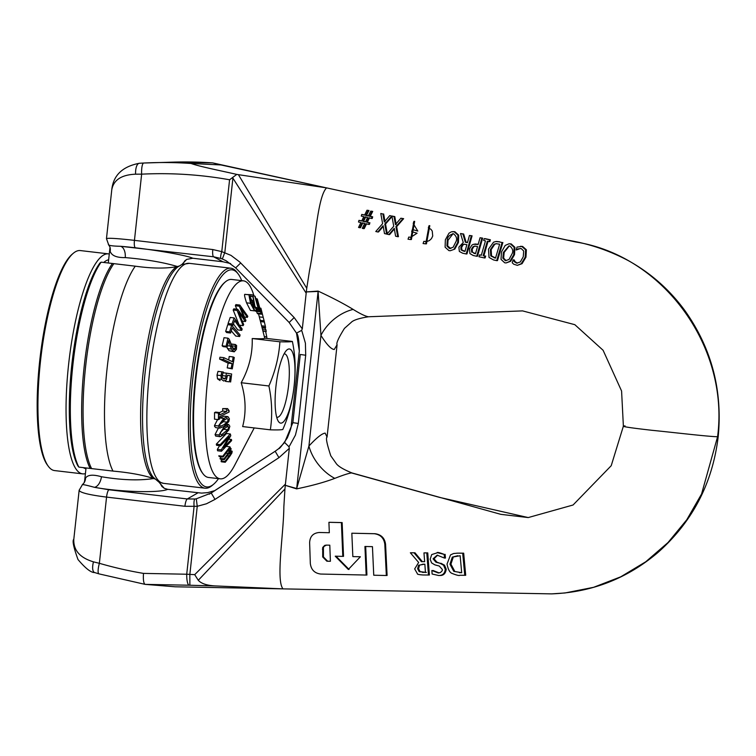 <?xml version="1.0" encoding="UTF-8"?>
<svg xmlns="http://www.w3.org/2000/svg" width="756" height="756" viewBox="0 0 756 756"><rect width="100%" height="100%" fill="white"/><g stroke="black" fill="none" stroke-linecap="round" stroke-linejoin="round"><path stroke-width="1.13" d="M90.191 468.427A110.754 26.715 -83.3 0 1 84.19 366.424A110.754 26.715 -83.3 0 1 112.455 263.485L113.882 263.655A110.754 26.715 96.7 0 0 85.608 366.594A110.754 26.715 96.7 0 0 91.618 468.597L78.86 467.104A767.312 446.125 176.5 0 1 77.906 465.913A109.28 26.365 96.7 0 1 71.792 364.921A109.28 26.365 96.7 0 1 99.953 262.993A767.312 403.402 15.5 0 1 101.124 262.162L112.455 263.485M113.882 263.655L135.494 266.206C151.786 268.484 165.507 268.654 176.649 266.717L178.983 266.093M154.734 478.907L153.638 478.539C143.045 475.07 129.578 472.594 113.23 471.111L91.618 468.597M113.022 471.101A110.754 26.715 -83.3 0 1 107.021 369.098A110.754 26.715 -83.3 0 1 135.286 266.169M78.86 467.104A110.754 26.715 -83.3 0 1 72.859 365.101A110.754 26.715 -83.3 0 1 101.124 262.162M218.522 478.633A109.28 26.365 -83.3 0 1 213.579 484.265A109.28 26.365 -83.3 0 1 191.665 390.814A109.28 26.365 -83.3 0 1 231.185 269.798A109.28 26.365 -83.3 0 1 238.225 274.012A109.28 26.365 -83.3 0 1 241.722 280.627M238.225 274.012L237.053 272.434A110.754 26.715 96.7 0 0 230.863 268.2A110.754 26.715 96.7 0 0 229.928 268.163A110.754 26.715 96.7 0 0 191.211 377.017A110.754 26.715 96.7 0 0 205.084 488.206A110.754 26.715 96.7 0 0 212.086 485.532L213.579 484.265M438.036 552.579L431.714 554.573L430.164 559.251L431.6 562.899L434.832 564.845L439.293 566.046L442.345 569.504L442.203 570.752L440.446 572.547L438.196 572.944L431.865 570.496A382.508 93.13 -89.6 0 1 432.111 574.012L438.575 575.496C442.61 575.571 444.84 573.483 445.275 569.23L443.564 565.223L439.888 563.239L435.966 562.209L433.075 558.807L437.138 555.159L444.49 558.07L444.169 554.384C439.831 552.702 437.469 552.116 437.072 552.608L444.169 554.384M438.575 575.496L439.879 575.467M433.018 570.478L439.141 572.925M445.133 554.356L445.454 558.041L444.49 558.07M437.63 555.159L434.029 558.778L436.921 562.18L439.888 563.239M440.842 563.22L444.519 565.195L443.564 565.223M444.519 565.195L446.22 569.202L445.275 569.23M446.22 569.192C445.605 573.662 443.366 575.751 439.519 575.467M462.7 553.212A1372.962 11.264 0.3 0 0 457.852 553.165L453.666 553.496L450.529 554.885L447.023 564.099C448.147 569.58 449.839 572.689 452.107 573.445C456.785 575.269 459.383 575.864 459.894 575.259A3141.237 25.77 -179.7 0 1 464.751 575.297L462.7 553.212L463.683 553.184L465.705 575.278L464.751 575.297M453.798 571.347L449.971 564.165L452.296 557.134L460.139 555.726L461.699 572.736L453.798 571.347L461.699 572.698M457.758 555.707L452.296 557.134M453.26 557.106L450.926 564.137L454.753 571.328M456.709 553.184L458.826 553.146A1448.883 11.888 -179.7 0 1 463.683 553.184M422.954 574.976A4636.151 38.036 -179.7 0 1 428.463 575.023L426.79 552.919A2045.264 16.783 0.3 0 0 423.965 552.901L424.655 561.689A2642.437 21.678 0.3 0 0 421.413 561.67L414.033 552.816A2305.942 18.919 0.3 0 0 410.366 552.787L418.644 562.464L414.675 568.918L417.425 573.776C417.076 574.267 418.918 574.673 422.954 574.976M423.965 552.901L424.919 552.872A2138.544 17.549 -179.7 0 1 427.745 552.891L429.399 574.995L428.463 575.023M427.745 552.891L426.79 552.919M410.366 552.787L411.311 552.768A2406.669 19.741 -179.7 0 1 414.978 552.797L422.358 561.642A2808.965 23.049 -179.7 0 1 424.116 561.651M422.358 561.642L421.413 561.67M423.303 564.099L419.533 565.214L418.559 568.682L420.109 571.63L419.174 571.659L417.624 568.71L418.588 565.242L424.844 564.146L425.448 572.453L419.174 571.659M420.109 571.63L426.384 572.434M414.978 552.797L414.033 552.816M419.533 565.214L418.588 565.242M478.255 312.587L368.474 316.764L522.594 310.896L574.834 324.683L603.099 350.274L621.583 391.013L623.379 426.186L611.217 465.705L573.057 505.008L528.236 517.567L439.51 497.382L351.483 472.925C348.336 473.398 342.77 475.212 334.795 478.368C324.522 482.252 311.793 485.758 296.607 488.877L285.295 485.333L296.692 488.537A36.921 8.609 -74.3 0 1 296.607 488.877M625.061 425.911C619.06 426.119 627.915 427.575 651.634 430.268C673.426 432.432 707.427 436.514 717.576 436.751L701.559 494.027L686.779 519.759L668.002 542.553L645.775 561.755L620.723 576.828L593.554 587.327L565.053 592.969L551.625 593.876L283.018 588.877C275.76 580.381 283.727 533.122 283.84 507.011L284.946 488.971L198.28 580.287L194.708 574.645L186.723 574.229A11.075 2.693 91.1 0 0 189.094 585.22L189.879 585.238L189.841 574.513L197.25 506.293L194.103 506.331A7.38 1.795 -96 0 1 194.953 498.998L196.286 498.809L197.25 506.293L206.482 503.77L215.006 499.404L211.217 492.988L275.175 451.256L278.699 448.648L284.625 442.496L288.934 446.711L289.312 448.374L285.295 485.333M551.625 593.876L282.961 588.877L216.868 585.995C207.673 585.72 201.474 583.821 198.28 580.287M284.946 488.962L285.314 485.21M351.833 533.216L375.042 533.708C381.232 534.558 384.738 538.092 385.569 544.32L387.091 575.477L386.344 575.505L384.813 544.339C383.982 538.111 380.476 534.577 374.296 533.727L351.833 533.216L352.844 556.596A4402.528 51.266 -178.9 0 1 360.385 556.766L348.327 569.466L335.239 556.199A4857.215 56.568 -178.9 0 1 342.789 556.369L341.4 522.604A3031.324 35.305 1.1 0 0 328.917 522.32L329.323 532.715A3312.82 38.584 1.1 0 0 319.297 532.489L320.034 532.47L319.297 532.489C313.182 533.018 309.96 536.401 309.629 542.657L310.319 563.437C311.075 569.712 314.553 573.256 320.752 574.05L366.178 575.051L364.931 546.484A3158.946 36.789 -178.9 0 1 372.443 546.654L373.748 575.221A7792.82 90.748 -178.9 0 1 386.344 575.505M335.985 556.18L349.064 569.448M328.917 522.32L329.663 522.302A3050.46 35.523 -178.9 0 1 342.147 522.585L343.526 556.35L342.789 556.369M365.677 546.465L366.925 575.032L366.178 575.051M329.796 545.18L330.4 561.283L326.875 561.207L322.699 556.964L322.717 547.429L324.74 545.388L326.28 545.104A3923.451 45.691 -178.9 0 1 329.796 545.18M326.488 545.104L324.154 546.314L323.417 547.533L323.436 556.945L327.613 561.188L330.4 561.254M342.147 522.585L341.4 522.604M220.96 164.95L212.644 162.88L174.343 162.096A424.56 411.774 88.4 0 1 212.653 162.89L326.573 187.885L220.96 164.95L191.07 163.476A424.56 411.774 -91.6 0 0 152.769 162.682A424.56 411.774 -91.6 0 0 143.801 163.022A11.075 2.693 87.2 0 0 141.646 174.163A413.485 401.03 88.4 0 1 229.578 179.777L236.779 174.409C221.253 170.828 199.253 166.5 191.07 163.476M174.343 162.096L143.791 163.022A27.953 1.909 178.1 0 0 139.425 163.268A11.075 4.47 86.4 0 0 139.397 163.268A11.075 4.47 86.4 0 0 135.598 174.182A37.403 1.38 0.5 0 1 141.646 174.163L134.445 240.37C117.076 238.405 107.749 237.838 106.464 238.679L106.473 238.745M143.791 163.022L139.397 163.268C122.51 166.49 113.305 175.316 111.775 189.756L111.775 189.756C113.561 179.966 121.499 174.778 135.598 174.182M306.303 292.043L306.747 288.291L238.395 174.664L236.779 174.409M238.395 174.664L326.573 187.885C317.425 196.825 315.139 243.933 309.563 270.194L306.747 288.282M232.678 177.792L306.18 293.167L306.312 291.92L318.106 291.429A36.921 8.996 87.6 0 0 318.096 291.088L306.312 291.92M282.905 588.867L175.127 586.788L145.114 584.369L189.094 585.22M153.629 478.539C139.104 480.75 121.716 480.145 101.465 476.743A11.075 6.171 -79.8 0 1 94.396 487.308L108.949 489.765L187.308 498.951A7.38 1.777 96.7 0 0 184.918 506.284L194.103 506.331L186.723 574.229L143.489 573.398C143.082 579.833 143.612 583.49 145.105 584.369M143.489 573.398A413.485 401.03 88.4 0 1 99.367 563.305A11.075 2.58 106.2 0 0 98.979 573.87L145.133 584.369M184.918 506.284L106.558 497.098L99.367 563.305A37.403 3.903 -168.1 0 1 93.479 561.85A11.075 4.347 107.6 0 0 94.623 572.547A11.075 4.347 107.6 0 0 94.67 572.566M93.479 561.85C79.9 557.777 73.341 550.245 73.804 539.274L79.163 490.172M108.949 489.765A7.38 1.777 96.7 0 0 106.558 497.098C89.208 494.915 80.07 492.657 79.125 490.332L82.423 484.634M384.294 221.971L382.895 213.976L380.778 213.485L382.612 223.644L375.779 231.506L377.773 231.979L383.131 225.694A710.593 169.58 -103.5 0 1 384.483 233.566L386.599 234.058L384.795 224.031L391.759 216.065L389.746 215.592L384.294 221.971M383.254 226.394L378.52 231.96L377.773 231.979M382.895 213.976L380.778 213.485M383.661 213.957L385.031 221.952M391.759 216.065L389.746 215.592M392.515 216.046L385.532 224.012L384.795 224.031M385.532 224.012A689.255 164.222 -104 0 1 387.242 233.5M428.331 227.83L430.948 229.323L432.243 231.062L432.725 236.052L431.44 238.669L429.408 240.531L427.027 241.495L423.814 241.391A832.639 194.065 -74.1 0 1 423.086 243.536L425.704 243.857L429.049 225.694A479.096 111.661 105.9 0 0 428.331 227.83M426.176 241.618L423.814 241.391M425.704 243.857L426.46 243.838L429.795 225.675L429.049 225.694M394.254 228.312L395.586 236.184L397.694 236.685L395.917 226.649L402.891 218.682L400.878 218.21L395.426 224.589L394.027 216.594L391.91 216.103L393.744 226.261L386.883 234.124L388.886 234.596L394.245 228.321M400.878 218.21L403.647 218.664L396.654 226.63L398.44 236.666L397.694 236.685M396.654 226.63L395.917 226.649M403.647 218.664L402.891 218.682M391.91 216.103L394.793 216.575L396.163 224.57M394.793 216.575L394.027 216.594M394.367 229.021L389.623 234.577L388.886 234.596M417.076 233.207L410.744 237.318L408.75 237.072A910.621 212.238 -74.1 0 1 408.042 239.208L410.659 239.539L413.919 221.376L413.22 223.511L417.784 231.062A3565.721 252.816 14.9 0 0 412.37 229.512A680.929 158.703 -74.1 0 1 411.661 231.657A3301.707 234.095 -165.1 0 1 417.076 233.207M410.659 239.539L411.406 239.52L414.675 221.357L413.919 221.376M411.113 237.299L408.75 237.072M413.116 229.493L412.37 229.512M369.486 217.813L367.397 222.151L366.66 222.169L368.748 217.832L371.498 218.475L371.943 216.84L369.542 216.282L371.952 211.406L370.733 211.122L368.323 215.989L365.781 215.394L368.21 210.527L366.991 210.234L364.581 215.11L361.737 214.439L361.292 216.074L363.787 216.67M370.733 211.122L372.717 211.387L370.279 216.254L372.68 216.821L372.226 218.456L371.498 218.475M372.68 216.821L371.943 216.84M370.279 216.254L369.542 216.273M372.717 211.387L371.952 211.406M366.991 210.234L368.975 210.499L366.518 215.365L369.06 215.97M366.518 215.365L365.781 215.394M368.975 210.499L368.21 210.527M361.737 214.439L365.309 215.091M365.45 221.924L362.871 221.31L364.997 216.915L367.586 217.53L365.45 221.924M365.734 216.896L363.598 221.291L365.535 221.744M363.598 221.291L362.871 221.31M363.787 216.66L361.699 221.007L358.958 220.365L358.514 221.999L360.914 222.566A2972.309 653.553 -65.4 0 1 358.542 227.443L359.752 227.736A2846.765 625.94 114.6 0 0 362.133 222.85L364.675 223.445A2643.014 580.381 -65.2 0 1 362.275 228.321L363.494 228.614A2521.733 554.479 114.6 0 0 365.876 223.729L368.711 224.4L369.164 222.755M358.958 220.365L361.784 220.837M362.785 223.001A2733.838 601.115 -65.4 0 1 360.489 227.707L359.752 227.736M366.528 223.88A2427.922 533.849 -65.4 0 1 364.231 228.595L363.494 228.614M369.892 222.746L369.448 224.381L368.711 224.4M367.397 222.151L369.164 222.765L366.66 222.169M489.094 241.665L489.623 239.822A6575.679 369.344 11.4 0 0 484.199 238.641L483.679 240.493L485.465 240.88L481.288 255.292L479.512 254.904A662.795 157.116 -77.8 0 1 478.973 256.756A2070.731 116.311 -168.6 0 1 484.341 257.928A667.255 158.174 102.2 0 0 484.898 256.086L483.122 255.698L487.318 241.277L489.86 241.646L490.389 239.794L489.623 239.822M479.512 254.904L481.336 255.112M490.389 239.794A6104.785 342.893 -168.6 0 0 484.965 238.622L484.199 238.641M488.074 241.258L483.897 255.67L483.122 255.698M483.897 255.67L484.898 256.086M485.664 256.057A605.688 143.583 -77.8 0 1 485.116 257.909L484.341 257.928M525.174 257.182L525.6 249.811L521.829 246.456L517.038 247.07A262.162 62.143 -77.8 0 1 516.178 249.952L518.238 248.847L521.196 248.544L523.681 251.001L523.265 256.766L520.308 261.973L516.669 263.164L514.354 261.737L513.135 259.847L512.228 262.757L513.721 264.213L517.35 265.347L521.262 263.702L525.174 257.182L525.968 257.153L522.056 263.683L517.35 265.347M520.497 248.44L516.32 249.981M520.468 246.295L522.604 246.437L526.374 249.792L525.968 257.153M514.08 259.856L515.148 261.708L517.463 263.145M476.696 256.256L481.912 238.149L480.06 237.743L478.151 244.5L473.35 244.292L471.876 245.133L469.514 248.885L469.92 253.581L473.209 255.5A2234.528 125.505 -168.6 0 1 476.696 256.256L477.461 256.237L482.668 238.131L481.912 238.149M480.06 237.743L482.668 238.131M474.9 243.98L478.198 244.32M475.108 246.106L473.776 246.702L472.216 249.215L472.424 252.192L475.515 253.6M471.659 252.211L471.451 249.234L473.01 246.721L474.702 246.097L477.556 246.55L475.467 253.77L472.424 252.192M473.776 246.702L473.01 246.721M505.206 245.407L501.464 252.022L501.02 259.374L504.706 262.795L506.085 262.937L509.894 261.321L513.73 254.696L514.174 247.354L510.413 243.914L509.043 243.782L505.206 245.407M503.383 252.438L508.92 245.917L509.799 246.002C512.861 248.573 513.532 251.332 511.812 254.281L508.996 259.506L505.348 260.716L502.853 258.165L503.383 252.438L504.157 252.419L503.638 258.136L502.853 258.165M509.308 245.927L504.157 252.419M509.043 243.782L511.179 243.895L514.949 247.335L514.505 254.668L510.687 261.302L506.085 262.937M503.638 258.136L506.133 260.688M462.596 253.184A2496.803 140.238 -168.6 0 1 466.187 253.969L471.319 235.853L469.467 235.456L467.454 242.657L465.337 242.203L462.908 234.039L460.498 233.519L463.277 242.468L458.892 247.155L459.346 251.455L462.596 253.184M469.467 235.456L472.075 235.844L466.953 253.94L466.187 253.969M472.075 235.834L471.319 235.853M460.498 233.519L463.655 234.02L466.093 242.175L467.501 242.487M466.093 242.175L465.337 242.203M464.326 244.188L463.211 244.689L461.623 247.363L461.821 249.962L461.065 249.981L460.858 247.382L462.455 244.708L463.919 244.179L466.887 244.67L464.94 251.483L461.065 249.981M461.821 249.962L464.997 251.304M463.664 234.02L462.908 234.039M463.211 244.689L462.455 244.708M498.894 241.826L495.766 241.533L493.526 242.203L488.489 249.178L489.037 257.427L493.555 259.951A1749.063 98.242 -168.6 0 1 496.711 260.64L502.097 242.525L498.894 241.826L502.097 242.525M490.398 249.622L494.008 244.264L496.163 243.678L499.64 244.207L495.501 258.146L490.767 255.953L490.398 249.622L491.164 249.603L491.542 255.934L490.767 255.953M496.56 243.678L494.774 244.245L491.164 249.603M496.824 241.495L499.65 241.807M491.542 255.934L495.558 257.976M502.863 242.496L497.486 260.612L496.711 260.64M454.044 249.121L457.682 242.496L457.938 235.173L454.11 231.733L451.445 231.79L448.951 233.226L445.36 239.832L445.104 247.174L448.884 250.595L450.274 250.737L454.8 249.102L450.274 250.737M452.74 231.601L454.866 231.714L458.694 235.154L458.438 242.487L454.8 249.102M453.033 233.736L448.034 240.228L447.665 245.946L446.909 245.965L447.278 240.247C447.401 236.921 449.489 234.785 453.543 233.812C456.633 236.316 457.371 239.076 455.764 242.081L453.08 247.306L449.47 248.516L446.909 245.965M447.665 245.946L450.774 248.573M452.655 233.727L453.543 233.812M368.503 316.764L368.474 316.764C365.403 316.291 360.3 313.844 353.146 309.412C343.914 303.761 332.224 297.656 318.096 291.088M108.297 263.003L110.007 247.306L110.178 251.313C111.614 255.651 116.641 257.749 125.269 257.598A11.075 6.199 94.8 0 0 120.573 246.295L213.617 256.794L223.011 261.784L192.789 258.24L186.666 259.402L181.922 264.468M110.178 251.313A11.075 9.989 163.3 0 0 109.96 247.032L110.017 247.231M192.789 258.24C185.674 254.895 146.097 248.346 120.573 246.295C111.69 246.097 107.664 245.388 108.505 244.16M125.269 257.598C146.494 259.44 163.901 262.436 177.499 266.566M158.732 481.865L164.232 488.3L167.681 489.33L201.616 493.11L207.777 492.61L214.931 490.568M101.465 476.743C93.111 474.343 87.809 474.768 85.551 478.028A11.075 10.263 -147.3 0 1 84.029 482.904A11.075 10.263 -147.3 0 1 84.02 482.923M82.357 484.87C81.733 484.142 85.74 484.955 94.396 487.308C119.628 492.033 159.799 493.139 167.681 489.33M85.551 478.028L84.02 482.914L82.461 484.587M351.483 472.925L352.05 472.982C343.026 469.306 337.639 465.998 335.891 463.031L330.797 455.821C326.875 443.857 325.628 437.62 327.065 437.11L325.165 433.112C321.962 433.49 316.547 437.8 308.92 446.04A36.921 24.06 -129.1 0 0 334.795 478.368M718.2 436.647L717.576 436.751C729.455 346.626 663.163 255.783 575.996 242.052L326.573 187.885L567.227 240.096C588.678 243.555 609.081 250.425 628.434 260.697C650.755 273.105 669.532 289.68 684.766 310.433C711.547 348.147 722.689 390.219 718.2 436.647C712.568 483.349 692.373 522.056 657.616 552.768C626.875 578.69 591.523 592.392 551.578 593.876M368.474 316.764C358.958 318.295 353.165 320.194 351.115 322.472L344.452 328.387C338.527 337.885 336.07 343.337 337.1 344.717L334.246 349.489C331.109 349.225 326.677 344.528 320.941 335.39A36.921 25.354 139 0 1 353.146 309.412M223.011 261.784L230.618 263.56M196.286 498.809L211.122 493.054M296.692 488.537L308.92 446.04L320.941 335.39L318.106 291.429L296.692 488.537M197.902 492.874L187.308 498.951L194.953 498.998M289.312 448.374L278.955 457.663L275.165 451.256L209.317 494.15M284.625 442.496L292.874 422.67L298.299 423.454L295.426 435.125L289.595 445.823A48.186 46.73 -91.6 0 1 288.934 446.711M291.306 424.787L292.874 422.67L300.283 354.46L305.707 355.254L305.415 343.205L302.022 331.43A48.186 46.73 88.4 0 0 301.568 330.419L302.296 328.879L306.18 293.167M302.296 328.879L294.178 317.558L239.718 261.982L230.986 255.377L221.773 251.625A7.38 1.682 109.4 0 0 221.073 258.524L222.34 258.996L224.834 252.372L232.857 178.558M240.691 262.946L235.664 267.889L226.101 260.744L222.34 258.996M229.578 179.777L221.773 251.625L212.814 249.556A7.38 1.777 -83.3 0 0 213.617 256.794L221.073 258.524M294.178 317.558L289.151 322.5L296.503 333.122L301.568 330.41M226.072 260.735L235.664 267.889L289.161 322.491L296.503 333.122L299.319 351.02M82.669 473.87L54.555 470.572A110.754 26.715 -83.3 0 1 48.365 466.348A110.754 26.715 -83.3 0 1 40.909 357.456A110.754 26.715 -83.3 0 1 73.332 253.251A110.754 26.715 -83.3 0 1 80.334 250.567L108.448 253.865A110.754 26.715 96.7 0 0 69.023 360.754A110.754 26.715 96.7 0 0 82.669 473.87A110.754 26.715 96.7 0 0 85.419 473.615M73.332 253.251L72.207 254.196A109.648 26.451 96.7 0 0 40.106 357.371A109.648 26.451 96.7 0 0 47.486 465.167L48.365 466.348M109.28 254.016A110.754 26.715 96.7 0 0 108.448 253.865M85.957 468.673A105.216 25.383 -83.3 0 1 83.264 467.624M103.733 262.464A105.216 25.383 -83.3 0 1 108.647 259.78M232.186 451.228L230.4 451.455L231.128 448.62L229.531 448.648L230.325 447.618A164.317 62.691 -167.4 0 0 229.928 446.824A30058.929 26822.218 157.3 0 1 222.736 456.246A187.819 71.659 12.6 0 1 223.124 457.03L228.51 449.99L229.881 449.924L229.663 451.228L223.965 458.873A186.061 70.988 12.6 0 1 224.296 459.648L229.654 452.636L230.967 452.532L230.693 453.836L224.995 461.481A187.866 71.678 12.6 0 1 225.26 462.256A31592.437 28190.597 -22.7 0 0 229.994 456.048L231.912 452.986L232.186 451.228L230.75 450.784M231.128 448.62L229.881 448.204M229.578 449.716L228.955 449.811M230.684 452.324L230.098 452.438M223.124 457.03L219.202 456.567A187.819 71.659 -167.4 0 0 218.815 455.783L222.736 456.246M229.928 446.824L226.12 446.38M225.26 462.256L221.328 461.793A187.866 71.678 -167.4 0 0 221.064 461.018L222.292 459.421M224.995 461.481L221.064 461.018M229.663 451.228L227.736 451.011M223.965 458.873L220.043 458.419L221.272 456.813M224.296 459.648L220.365 459.194A186.061 70.988 -167.4 0 0 220.043 458.419M230.693 453.836L228.907 453.628M224.012 426.393L228.784 421.64L229.399 418.833L227.972 416.66L223.691 418.389L218.427 425.968L219.779 428.123L224.012 426.393M220.005 426.242L220.761 426.337L219.599 425.212L220.648 422.595L227.036 418.446L228.236 419.589L227.197 422.141L223.984 424.692L220.336 426.356M219.646 424.503L223.266 421.678L224.305 419.136M219.524 418.087L224.003 416.197L227.972 416.66M219.779 428.123L215.857 427.66L214.666 426.592L214.496 425.515L217.615 419.523M218.975 435.002L220.109 436.713L224.664 434.284L228.699 430.126L229.852 426.271L228.652 424.541L224.031 426.96L218.975 435.002L215.054 434.539L218.437 427.962M220.109 436.713L215.687 436.07L215.054 434.539M227.433 426.375L228.699 427.197L227.745 429.748L221.366 434.88L220.138 434.076L221.102 431.449L224.211 428.529L228.057 426.28M220.487 432.394L224.409 428.368M227.934 410.508L229.077 410.64L227.575 408.599L226.611 409.072A161.812 141.552 33.4 0 1 226.639 411.51L219.552 414.987A183.009 160.092 -146.6 0 0 219.524 412.559L218.446 413.088A186.156 162.842 33.4 0 1 218.427 419.618L219.505 419.089A183.141 160.206 -146.6 0 0 219.542 416.717L229.068 412.029A154.3 134.984 -146.6 0 0 229.077 410.64L228.378 410.773M227.575 408.599L222.68 408.609L226.611 409.072M218.427 419.618L214.506 419.164A186.156 162.842 -146.6 0 0 214.524 412.625L215.602 412.096L219.524 412.559M226.639 411.51L222.708 411.047A161.812 141.552 -146.6 0 0 222.68 408.609M219.524 412.615L222.708 411.047M218.446 413.088L214.524 412.625M221.489 451.228L231.629 440.606A155.434 91.656 -162.9 0 0 231.459 439.472L223.426 447.873L230.769 435.749A155.226 91.533 -162.9 0 0 230.363 433.991L220.232 444.613A186.921 110.225 17.1 0 1 220.487 445.766L229.238 436.609L221.272 449.858A186.855 110.187 17.1 0 1 221.489 451.228L217.567 450.765A186.855 110.187 -162.9 0 0 217.35 449.395L219.618 445.662M221.272 449.858L217.35 449.395M220.487 445.766L216.566 445.303A186.921 110.225 -162.9 0 0 216.301 444.159L226.441 433.538L230.363 433.991M220.232 444.613L216.301 444.159M231.459 439.472L228.728 439.151M253.959 295.946A99.679 24.05 96.7 0 0 243.451 280.835A99.679 24.05 96.7 0 0 207.966 377.036A99.679 24.05 96.7 0 0 220.251 478.831A99.679 24.05 96.7 0 0 234.766 465.091L254.214 427.934M270.346 429.824L242.648 426.573C246.314 412.445 245.832 397.836 241.202 382.725C249.017 368.484 252.693 353.761 252.211 338.537C260.518 338.915 264.666 338.801 264.666 338.206L292.374 341.447A160.121 131.771 27.8 0 1 295.142 367.189A166.131 166.131 0 0 1 290.597 406.359A160.121 137.205 162.3 0 1 282.81 429.484A160.121 5.424 -173.8 0 1 270.346 429.824A160.121 131.771 -152.2 0 0 268.9 385.976A160.121 137.205 -17.7 0 0 279.909 341.788A160.121 5.424 6.2 0 0 292.374 341.447M228.69 359.95A158.826 149.934 -38.7 0 0 229.21 356.482L233.131 356.945A158.826 149.934 141.3 0 1 232.404 361.708L223.87 357.673A186.061 175.647 141.3 0 1 223.54 359.554L232.073 363.598A158.817 149.924 141.3 0 1 231.128 368.333L232.272 368.881L234.275 357.484L233.131 356.945M232.272 368.881L227.206 367.879A158.817 149.924 -38.7 0 0 228.142 363.135L219.609 359.091A186.061 175.647 -38.7 0 0 219.939 357.21L223.87 357.673M234.228 351.823L236.439 349.348L236.619 345.549L235.324 344.49L235.409 348.365L234.662 349.669L233.358 349.385L229.219 339.217L227.934 338.168A186.212 163.561 159.5 0 1 226.044 346.248L227.093 347.099A182.536 160.329 -20.5 0 0 228.643 340.672L231.327 349.064L234.228 351.823L229.049 350.756L226.762 347.061M227.093 347.099L223.171 346.645L222.113 345.785A186.212 163.561 -20.5 0 0 224.003 337.705L227.934 338.168M231.629 346.664L231.402 344.027L235.324 344.49M239.652 336.514A154.753 120.988 -11.5 0 0 240.087 334.974L231.619 325.165A186.212 145.577 168.5 0 1 229.578 331.865L230.571 333.027A182.527 142.695 -11.5 0 0 232.186 327.868L239.652 336.514L235.73 336.051L231.27 330.892M230.571 333.027L226.649 332.564L225.647 331.411A186.212 145.577 -11.5 0 0 227.698 324.711L231.619 325.165M232.905 325.269L228.983 324.806L228.029 323.502A186.212 132.177 -7.8 0 0 230.193 317.454L234.114 317.907A186.212 132.177 172.2 0 1 231.96 323.955L232.905 325.269A182.527 129.55 -7.8 0 0 234.606 320.61L241.703 330.381A154.753 109.847 -7.8 0 0 242.156 328.992L234.114 317.907M241.703 330.381L237.781 329.928L233.424 323.927M239.179 325.156L233.179 309.988A186.817 99.962 -2.4 0 0 233.812 308.845L237.734 309.308A186.817 99.962 177.6 0 1 237.11 310.451L243.101 325.619A157.824 84.455 -2.4 0 0 243.706 324.617L238.594 311.973L245.416 321.536A154.394 82.612 -2.4 0 0 245.946 320.487L240.758 307.957L247.363 317.369A157.787 84.426 -2.4 0 0 247.798 316.301L239.832 305.055A186.798 99.953 177.6 0 1 239.302 306.199L244.49 318.72L237.734 309.308M236.808 309.195L235.371 305.736A186.798 99.953 -2.4 0 0 235.9 304.592L239.832 305.055M246.796 294.538L250.614 294.66L251.181 296.446A182.536 0.841 6.7 0 1 252.948 296.692L254.422 306.208L256.879 310.603L254.848 310.357L256.87 310.593L257.427 309.79L256.728 307.588L256.341 308.817L254.904 306.161L252.797 294.953A186.212 0.86 -173.3 0 0 250.614 294.66M254.526 310.858L252.863 302.391L248.941 294.831L250.482 303.288L254.526 310.858L250.416 310.414L246.56 302.825C244.575 296.834 244.065 294.018 245.01 294.377L245.398 294.415M264.732 338.206L260.508 321.593A155.623 86.345 -163.8 0 0 260.168 320.336L258.543 313.872M256.624 301.587L257.22 301.653L258.798 309.431L255.226 296.541A187.356 41.731 -170.1 0 0 254.772 296.04A35754.084 33771.928 141 0 1 258.902 310.99A155.745 34.691 9.9 0 1 259.544 311.699L258.013 304.29L261.047 313.551A155.755 34.691 9.9 0 1 261.519 314.222L257.588 313.759A155.755 34.691 -170.1 0 0 257.116 313.088L256.558 311.349M259.544 311.699L255.622 311.236A155.745 34.691 -170.1 0 0 254.97 310.527L258.902 310.99M222.122 377.055L222.51 374.088M230.618 382.035A154.536 149.915 -76.5 0 0 231.629 373.993L226.422 373.162L225.571 378.425L223.993 379.021L222.453 378.019L222.103 375.808L223.37 372.065L221.933 371.829L220.932 375.581L221.451 379.332L223.7 381.015L226.365 379.899L227.537 375.269L230.24 375.694A158.278 153.544 103.5 0 1 229.427 381.846L225.505 381.383A158.278 153.544 -76.5 0 0 225.609 380.655M220.109 380.589L217.53 378.869L217.01 375.118L218.011 371.376L221.933 371.829M284.095 353.865A31.922 7.702 -83.3 0 1 284.53 353.865A31.922 7.702 -83.3 0 1 288.594 385.362A31.922 7.702 -83.3 0 1 277.102 417.274A31.922 7.702 -83.3 0 1 276.677 417.18M294.131 385.815A37.337 9.006 96.7 0 0 286.43 350.453A37.337 9.006 96.7 0 0 276.101 385.021A37.337 9.006 96.7 0 0 278.161 421.035A37.337 9.006 96.7 0 0 294.131 385.815M225.401 281.865L224.655 282.498A98.941 23.871 96.7 0 0 195.691 375.6A98.941 23.871 96.7 0 0 202.343 472.869L202.929 473.653A99.679 24.05 -83.3 0 1 196.22 375.656A99.679 24.05 -83.3 0 1 225.401 281.865A99.679 24.05 -83.3 0 1 231.705 279.455L243.451 280.835M223.048 372.774L226.422 373.162M222.481 378.066L225.571 378.425M225.505 381.383L229.427 381.846M227.537 375.382L230.24 375.694M264.855 327.49L265.97 329.975A155.623 110.149 21.1 0 1 266.197 331.553L262.946 331.175M262.105 327.896L265.016 328.246M262.53 329.569L265.97 329.975M264.307 336.552L266.764 336.845A155.519 110.074 21.1 0 1 266.868 338.338M265.687 331.497L266.764 336.845M253.071 295.842L254.772 296.04M255.811 298.658L257.059 298.809L260.622 311.689L257.22 301.653M257.116 313.088L261.047 313.551M261.519 314.222A35754.075 33771.919 -39 0 0 257.38 299.272A187.384 41.731 -170.1 0 0 257.059 298.809M261.255 309.563A187.053 103.78 -163.8 0 0 261.189 309.289A187.053 103.78 -163.8 0 0 260.905 308.221L264.09 320.799A155.623 86.345 16.2 0 1 264.43 322.056L263.674 319.079M264.364 322.047L265.365 326.261A155.519 86.288 16.2 0 1 265.592 327.575L261.916 327.15M261.576 325.817L265.365 326.261M260.508 321.593L264.43 322.056M260.168 320.336L264.09 320.799M259.308 316.887L263.22 317.34M259.828 308.098L260.905 308.221M245.199 294.349L249.13 294.812L245.01 294.377M249.537 296.541L252.4 302.58L253.931 309.147L251.03 303.099L249.537 298.365L249.641 296.532M255.802 308.287L256.662 308.391L256.341 308.817M255.367 307.427L256.709 307.588M253.099 303.08L253.647 303.137M252.164 300.434L253.307 300.567M250.463 296.399L252.948 296.692M250.444 296.361L251.181 296.446M233.179 309.988L237.11 310.451M239.397 325.184L243.101 325.619M235.371 305.736L239.302 306.199M242.317 321.168L245.416 321.536M244.519 317.038L247.363 317.369M228.029 323.502L231.96 323.955M225.647 331.411L229.578 331.865M233.566 349.537L234.662 349.669L233.358 349.385M231.374 344.122L235.305 344.585M231.61 345.813L235.541 346.267M227.405 348.601L231.327 349.064M227.452 345.728L230.202 346.05M222.113 345.785L226.044 346.248M219.609 359.091L223.54 359.554M228.142 363.135L232.073 363.598M227.206 367.879L231.128 368.333M220.251 478.831L208.505 477.461A99.679 24.05 -83.3 0 1 202.929 473.653M252.211 338.537L279.909 341.788M241.202 382.725L268.9 385.976M153.638 478.539A107.995 26.054 -83.3 0 1 143.064 373.228A107.995 26.054 -83.3 0 1 176.649 266.717M153.166 477.168A108.779 26.243 -83.3 0 1 145.454 369.712A108.779 26.243 -83.3 0 1 177.802 266.944L181.865 264.496L189.255 263.334A110.754 26.715 -83.3 0 0 188.32 263.286A110.754 26.715 -83.3 0 0 185.428 263.967A110.754 26.715 -83.3 0 0 148.989 377.915A110.754 26.715 -83.3 0 0 163.476 483.339L158.458 481.723L153.166 477.168M438.735 572.935L438.196 572.944M434.029 558.778L433.075 558.807M436.921 562.18L435.966 562.209M450.926 564.137L449.971 564.165M458.826 553.146L457.852 553.165M460.498 572.689L459.544 572.717M418.559 568.682L417.624 568.71M423.558 572.405L422.623 572.434M323.436 556.945L322.699 556.964M323.152 549.149L322.415 549.168M327.613 561.188L326.875 561.207M375.042 533.708L374.296 533.727M385.569 544.32L384.813 544.339M189.879 585.238L216.868 585.995M194.708 574.645L285.437 484.086M278.955 457.663L215.006 499.404M519.013 248.828L518.238 248.847M522.604 246.437L521.829 246.456M526.374 249.792L525.6 249.811M522.056 263.683L521.262 263.702M515.148 261.708L514.354 261.737M477.338 244.141L476.582 244.16M472.216 249.215L471.451 249.234M474.702 253.421L473.936 253.44M510.687 261.302L509.894 261.321M511.179 243.895L510.413 243.914M514.949 247.335L514.174 247.354M514.505 254.668L513.73 254.696M461.623 247.363L460.858 247.382M463.863 251.058L463.097 251.077M494.774 244.245L494.008 244.264M494.878 257.824L494.103 257.843M458.438 242.478L457.682 242.496M458.694 235.154L457.938 235.173M454.866 231.714L454.11 231.733M448.034 240.228L447.278 240.247M212.814 249.556L134.445 240.37A7.38 1.777 -83.3 0 0 135.248 247.618M298.299 423.454L305.707 355.254M228.142 453.43L226.063 453.184M229.162 456.029L227.235 455.811M227.197 422.141L223.266 421.678M223.691 418.389L219.769 417.926M218.427 425.968L214.496 425.515M224.031 426.96L223.247 426.875M227.745 429.748L223.814 429.295M222.415 375.647L226.337 376.101M217.01 375.118L220.932 375.581M217.53 378.869L221.451 379.332M246.56 302.825L250.482 303.288M249.423 297.845L250.661 297.987M250.784 302.391L252.4 302.58M252.551 307.153L253.903 307.314M229.049 350.756L232.971 351.219M232.234 347.996L235.409 348.365M230.863 268.2L189.255 263.334M205.084 488.206L163.476 483.339M98.979 573.87L94.623 572.547C91.022 572.708 85.485 568.37 78 559.534C73.568 547.316 72.17 540.559 73.804 539.274L73.804 539.274M496.144 241.514L496.9 241.485M182.772 264.127L184.776 260.896L186.675 259.421M108.703 244.944L109.951 247.032M159.544 482.262L161.916 486.477L164.241 488.281M86.033 467.945L84.559 481.525M352.06 472.972L500.831 514.345L528.227 517.567M522.594 310.896L519.967 310.99M516.027 311.141L508.249 311.444M503.175 311.633L492.543 312.039M488.499 312.19L480.825 312.483M278.709 448.639L275.165 451.256M299.3 351.124L291.306 424.749C291.665 426.204 290.323 430.599 287.299 437.913C282.13 445.539 279.266 449.111 278.699 448.648M327.074 436.996L337.081 344.849M106.483 238.679L108.703 244.916M106.464 238.679L111.775 189.765M299.31 351.134C299.102 340.427 298.166 334.426 296.513 333.15M228.652 424.541L226.706 424.314M261.888 312.039L261.189 309.28"/></g></svg>
